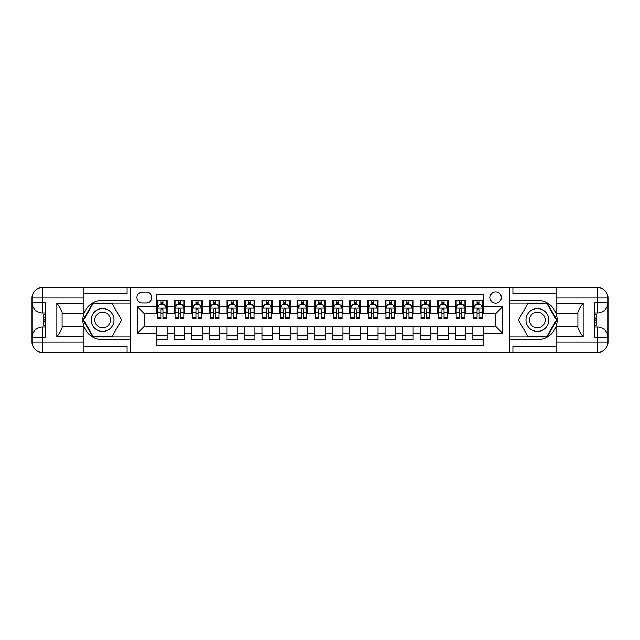 <?xml version="1.0" encoding="UTF-8"?>
<svg xmlns="http://www.w3.org/2000/svg" width="640" height="640" viewBox="0 0 640 640"><rect width="100%" height="100%" fill="white"/><g stroke="black" fill="none" stroke-linecap="round" stroke-linejoin="round"><path stroke-width="0.96" d="M495.664 291.896A5.624 5.624 0 0 0 490.04 297.512A5.624 5.624 0 0 0 495.664 303.136A5.624 5.624 0 0 0 501.288 297.512A5.624 5.624 0 0 0 495.664 291.896M83.208 346.176L127.12 346.176L127.12 352.496L556.792 352.496L556.792 341.96L597.464 341.96L597.464 337.568L594.824 337.568L594.824 302.432L597.464 302.432L597.464 298.04L556.792 298.04L556.792 303.224L583.144 303.224L583.144 336.776C580.336 333.168 578.576 330.128 577.872 327.648L577.872 312.352C578.576 309.872 580.336 306.832 583.144 303.224M483.368 300.24L472.824 300.24L472.824 306.648L465.8 306.648L465.8 313.68L472.824 313.68L472.824 306.648M465.8 306.648L465.8 300.24L455.264 300.24L455.264 306.648L448.232 306.648L448.232 313.68L455.264 313.68L455.264 306.648M448.232 306.648L448.232 300.24L437.696 300.24L437.696 306.648L430.664 306.648L430.664 313.68L437.696 313.68L437.696 306.648M430.664 306.648L430.664 300.24L420.128 300.24L420.128 306.648L413.104 306.648L413.104 313.68L420.128 313.68L420.128 306.648M413.104 306.648L413.104 300.24L402.56 300.24L402.56 306.648L395.536 306.648L395.536 313.68L402.56 313.68L402.56 306.648M395.536 306.648L395.536 300.24L384.992 300.24L384.992 306.648L377.968 306.648L377.968 313.68L384.992 313.68L384.992 306.648M377.968 306.648L377.968 300.24L367.432 300.24L367.432 306.648L360.4 306.648L360.4 313.68L367.432 313.68L367.432 306.648M360.4 306.648L360.4 300.24L349.864 300.24L349.864 306.648L342.84 306.648L342.84 313.68L349.864 313.68L349.864 306.648M342.84 306.648L342.84 300.24L332.296 300.24L332.296 306.648L325.272 306.648L325.272 313.68L332.296 313.68L332.296 306.648M325.272 306.648L325.272 300.24L314.728 300.24L314.728 306.648L307.704 306.648L307.704 313.68L314.728 313.68L314.728 306.648M307.704 306.648L307.704 300.24L297.16 300.24L297.16 306.648L290.136 306.648L290.136 313.68L297.16 313.68L297.16 306.648M290.136 306.648L290.136 300.24L279.6 300.24L279.6 306.648L272.568 306.648L272.568 313.68L279.6 313.68L279.6 306.648M272.568 306.648L272.568 300.24L262.032 300.24L262.032 306.648L255.008 306.648L255.008 313.68L262.032 313.68L262.032 306.648M255.008 306.648L255.008 300.24L244.464 300.24L244.464 306.648L237.44 306.648L237.44 313.68L244.464 313.68L244.464 306.648M237.44 306.648L237.44 300.24L226.896 300.24L226.896 306.648L219.872 306.648L219.872 313.68L226.896 313.68L226.896 306.648M219.872 306.648L219.872 300.24L209.336 300.24L209.336 306.648L202.304 306.648L202.304 313.68L209.336 313.68L209.336 306.648M202.304 306.648L202.304 300.24L191.768 300.24L191.768 306.648L184.736 306.648L184.736 313.68L191.768 313.68L191.768 306.648M184.736 306.648L184.736 300.24L174.2 300.24L174.2 313.68L167.176 313.68L167.176 300.24L156.632 300.24M156.632 339.76L167.176 339.76L167.176 326.32L174.2 326.32L174.2 339.76L184.736 339.76L184.736 326.32L191.768 326.32L191.768 333.352L184.736 333.352M191.768 333.352L191.768 339.76L202.304 339.76L202.304 326.32L209.336 326.32L209.336 333.352L202.304 333.352M209.336 333.352L209.336 339.76L219.872 339.76L219.872 326.32L226.896 326.32L226.896 333.352L219.872 333.352M226.896 333.352L226.896 339.76L237.44 339.76L237.44 326.32L244.464 326.32L244.464 333.352L237.44 333.352M244.464 333.352L244.464 339.76L255.008 339.76L255.008 326.32L262.032 326.32L262.032 333.352L255.008 333.352M262.032 333.352L262.032 339.76L272.568 339.76L272.568 326.32L279.6 326.32L279.6 333.352L272.568 333.352M279.6 333.352L279.6 339.76L290.136 339.76L290.136 326.32L297.16 326.32L297.16 333.352L290.136 333.352M297.16 333.352L297.16 339.76L307.704 339.76L307.704 326.32L314.728 326.32L314.728 333.352L307.704 333.352M314.728 333.352L314.728 339.76L325.272 339.76L325.272 326.32L332.296 326.32L332.296 333.352L325.272 333.352M332.296 333.352L332.296 339.76L342.84 339.76L342.84 326.32L349.864 326.32L349.864 333.352L342.84 333.352M349.864 333.352L349.864 339.76L360.4 339.76L360.4 326.32L367.432 326.32L367.432 333.352L360.4 333.352M367.432 333.352L367.432 339.76L377.968 339.76L377.968 326.32L384.992 326.32L384.992 333.352L377.968 333.352M384.992 333.352L384.992 339.76L395.536 339.76L395.536 326.32L402.56 326.32L402.56 333.352L395.536 333.352M402.56 333.352L402.56 339.76L413.104 339.76L413.104 326.32L420.128 326.32L420.128 333.352L413.104 333.352M420.128 333.352L420.128 339.76L430.664 339.76L430.664 326.32L437.696 326.32L437.696 333.352L430.664 333.352M437.696 333.352L437.696 339.76L448.232 339.76L448.232 326.32L455.264 326.32L455.264 333.352L448.232 333.352M455.264 333.352L455.264 339.76L465.8 339.76L465.8 326.32L472.824 326.32L472.824 333.352L465.8 333.352M142.408 302.96L146.272 302.96A5.448 5.448 0 0 0 151.712 297.512A5.448 5.448 0 0 0 146.272 292.072L142.408 292.072A5.448 5.448 0 0 0 136.96 297.512A5.448 5.448 0 0 0 142.408 302.96M556.792 293.824L512.88 293.824L512.88 287.504L509.72 287.504L509.72 352.496M509.72 287.504L83.208 287.504L83.208 298.04L42.536 298.04L42.536 302.432L45.176 302.432L45.176 337.568L42.536 337.568L42.536 341.96L83.208 341.96L83.208 336.776L56.856 336.776L56.856 303.224C59.664 306.832 61.424 309.872 62.128 312.352L62.128 327.648C61.424 330.128 59.664 333.168 56.856 336.776M130.28 352.496L130.28 287.504M483.368 306.648L483.368 294.352L156.632 294.352L156.632 313.68L144.336 313.68L144.336 326.32L156.632 326.32L156.632 345.648L483.368 345.648L483.368 326.32L495.664 326.32L495.664 313.68L483.368 313.68L483.368 306.648L502.688 306.648L502.688 333.352L483.368 333.352M156.632 333.352L137.312 333.352L137.312 306.648L156.632 306.648M472.824 333.352L472.824 339.76L483.368 339.76M156.632 304.632L157.512 304.632M160.848 304.632L162.96 304.632M166.296 304.632L167.176 304.632M156.632 313.504L157.512 313.504M160.848 313.504L162.96 313.504M166.296 313.504L167.176 313.504M156.632 326.496L167.176 326.496M156.632 335.368L167.176 335.368M174.2 313.504L175.08 313.504M178.416 313.504L180.52 313.504M183.864 313.504L184.736 313.504M174.2 304.632L175.08 304.632M178.416 304.632L180.52 304.632M183.864 304.632L184.736 304.632M174.2 326.496L184.736 326.496M174.2 335.368L184.736 335.368M191.768 326.496L202.304 326.496M191.768 335.368L202.304 335.368M191.768 304.632L192.648 304.632M195.984 304.632L198.088 304.632M201.424 304.632L202.304 304.632M191.768 313.504L192.648 313.504M195.984 313.504L198.088 313.504M201.424 313.504L202.304 313.504M209.336 326.496L219.872 326.496M209.336 335.368L219.872 335.368M209.336 304.632L210.208 304.632M213.552 304.632L215.656 304.632M218.992 304.632L219.872 304.632M209.336 313.504L210.208 313.504M213.552 313.504L215.656 313.504M218.992 313.504L219.872 313.504M226.896 326.496L237.44 326.496M226.896 335.368L237.44 335.368M226.896 304.632L227.776 304.632M231.112 304.632L233.224 304.632M236.56 304.632L237.44 304.632M226.896 313.504L227.776 313.504M231.112 313.504L233.224 313.504M236.56 313.504L237.44 313.504M244.464 326.496L255.008 326.496M244.464 335.368L255.008 335.368M244.464 304.632L245.344 304.632M248.68 304.632L250.792 304.632M254.128 304.632L255.008 304.632M244.464 313.504L245.344 313.504M248.68 313.504L250.792 313.504M254.128 313.504L255.008 313.504M262.032 326.496L272.568 326.496M262.032 335.368L272.568 335.368M262.032 304.632L262.912 304.632M266.248 304.632L268.352 304.632M271.696 304.632L272.568 304.632M262.032 313.504L262.912 313.504M266.248 313.504L268.352 313.504M271.696 313.504L272.568 313.504M279.6 326.496L290.136 326.496M279.6 335.368L290.136 335.368M279.6 304.632L280.472 304.632M283.816 304.632L285.92 304.632M289.256 304.632L290.136 304.632M279.6 313.504L280.472 313.504M283.816 313.504L285.92 313.504M289.256 313.504L290.136 313.504M297.16 326.496L307.704 326.496M297.16 335.368L307.704 335.368M297.16 304.632L298.04 304.632M301.376 304.632L303.488 304.632M306.824 304.632L307.704 304.632M297.16 313.504L298.04 313.504M301.376 313.504L303.488 313.504M306.824 313.504L307.704 313.504M314.728 326.496L325.272 326.496M314.728 335.368L325.272 335.368M314.728 304.632L315.608 304.632M318.944 304.632L321.056 304.632M324.392 304.632L325.272 304.632M314.728 313.504L315.608 313.504M318.944 313.504L321.056 313.504M324.392 313.504L325.272 313.504M332.296 326.496L342.84 326.496M332.296 335.368L342.84 335.368M332.296 304.632L333.176 304.632M336.512 304.632L338.624 304.632M341.96 304.632L342.84 304.632M332.296 313.504L333.176 313.504M336.512 313.504L338.624 313.504M341.96 313.504L342.84 313.504M349.864 326.496L360.4 326.496M349.864 335.368L360.4 335.368M349.864 304.632L350.744 304.632M354.08 304.632L356.184 304.632M359.528 304.632L360.4 304.632M349.864 313.504L350.744 313.504M354.08 313.504L356.184 313.504M359.528 313.504L360.4 313.504M367.432 326.496L377.968 326.496M367.432 335.368L377.968 335.368M367.432 304.632L368.304 304.632M371.648 304.632L373.752 304.632M377.088 304.632L377.968 304.632M367.432 313.504L368.304 313.504M371.648 313.504L373.752 313.504M377.088 313.504L377.968 313.504M384.992 326.496L395.536 326.496M384.992 335.368L395.536 335.368M384.992 304.632L385.872 304.632M389.208 304.632L391.32 304.632M394.656 304.632L395.536 304.632M384.992 313.504L385.872 313.504M389.208 313.504L391.32 313.504M394.656 313.504L395.536 313.504M402.56 326.496L413.104 326.496M402.56 335.368L413.104 335.368M402.56 304.632L403.44 304.632M406.776 304.632L408.888 304.632M412.224 304.632L413.104 304.632M402.56 313.504L403.44 313.504M406.776 313.504L408.888 313.504M412.224 313.504L413.104 313.504M420.128 326.496L430.664 326.496M420.128 335.368L430.664 335.368M420.128 304.632L421.008 304.632M424.344 304.632L426.448 304.632M429.792 304.632L430.664 304.632M420.128 313.504L421.008 313.504M424.344 313.504L426.448 313.504M429.792 313.504L430.664 313.504M437.696 326.496L448.232 326.496M437.696 335.368L448.232 335.368M437.696 304.632L438.576 304.632M441.912 304.632L444.016 304.632M447.352 304.632L448.232 304.632M437.696 313.504L438.576 313.504M441.912 313.504L444.016 313.504M447.352 313.504L448.232 313.504M455.264 326.496L465.8 326.496M455.264 335.368L465.8 335.368M455.264 304.632L456.136 304.632M459.48 304.632L461.584 304.632M464.92 304.632L465.8 304.632M455.264 313.504L456.136 313.504M459.48 313.504L461.584 313.504M464.92 313.504L465.8 313.504M472.824 326.496L483.368 326.496M472.824 335.368L483.368 335.368M472.824 304.632L473.704 304.632M477.04 304.632L479.152 304.632M482.488 304.632L483.368 304.632M472.824 313.504L473.704 313.504M477.04 313.504L479.152 313.504M482.488 313.504L483.368 313.504M144.336 313.68L137.312 306.648M144.336 326.32L137.312 333.352M502.688 306.648L495.664 313.68M502.688 333.352L495.664 326.32M162.96 302.52L160.848 302.52M166.296 317.512L162.96 317.512L162.96 318.944L166.296 318.944L166.296 308.232L164.536 304.72L159.272 304.72L157.512 308.232L157.512 318.944L160.848 318.944L160.848 317.512L157.512 317.512M157.512 308.232L157.512 300.24M166.296 308.232L166.296 300.24M160.848 304.72L160.848 300.24M162.96 300.24L162.96 304.72M162.96 317.512L162.96 309.552C162.256 308.192 161.552 308.192 160.848 309.552L160.848 317.512M108.328 310.112A11.416 11.416 0 0 0 92.728 314.288A11.416 11.416 0 0 0 96.904 329.888A11.416 11.416 0 0 0 112.504 325.712A11.416 11.416 0 0 0 108.328 310.112M106.528 313.232A7.816 7.816 0 0 0 95.848 316.088A7.816 7.816 0 0 0 98.712 326.768A7.816 7.816 0 0 0 109.384 323.912A7.816 7.816 0 0 0 106.528 313.232M112.096 336.424L93.136 336.424L83.648 320L93.136 303.576L112.096 303.576L121.584 320L112.096 336.424M543.096 310.112A11.416 11.416 0 0 0 527.496 314.288A11.416 11.416 0 0 0 531.672 329.888A11.416 11.416 0 0 0 547.272 325.712A11.416 11.416 0 0 0 543.096 310.112M541.288 313.232A7.816 7.816 0 0 0 530.616 316.088A7.816 7.816 0 0 0 533.472 326.768A7.816 7.816 0 0 0 544.152 323.912A7.816 7.816 0 0 0 541.288 313.232M546.864 336.424L527.904 336.424L518.416 320L527.904 303.576L546.864 303.576L556.352 320L546.864 336.424M130.104 287.504L130.104 300.24L102.616 300.24A19.76 19.76 0 0 0 82.856 320A19.76 19.76 0 0 0 102.616 339.76L130.104 339.76L130.104 352.496M56.856 303.224L83.208 303.224L83.208 298.04M83.208 303.224L83.208 313.76L62.128 313.76M83.208 341.96L83.208 352.496L42.536 352.496A10.536 10.536 0 0 1 32 341.96L32 298.04A10.536 10.536 0 0 1 42.536 287.504L83.208 287.504M130.104 300.24L130.104 303.048L92.832 303.048L83.04 320L92.832 336.952L130.104 336.952L130.104 303.048M130.104 336.952L130.104 339.76M62.128 326.24L83.208 326.24L83.208 336.776M127.12 352.496L83.208 352.496M32 337.568A10.536 10.536 0 0 1 42.536 327.024A10.536 10.536 0 0 0 32 337.568L42.536 337.568L42.536 327.024L45.176 327.024M45.176 312.976L42.536 312.976L42.536 302.432L32 302.432A10.536 10.536 0 0 0 42.536 312.976A10.536 10.536 0 0 1 32 302.432M127.12 287.504L127.12 293.824L83.208 293.824M45.176 314.592L43.768 314.592L43.768 321.552L45.176 321.552M43.768 319.912L45.176 319.912M43.768 317.976L45.176 317.976M43.768 317.656L45.176 317.656M43.768 321.552L43.768 325.408L45.176 325.408M43.768 321.896L45.176 321.896M509.896 352.496L509.896 339.76L537.384 339.76A19.76 19.76 0 0 0 557.144 320A19.76 19.76 0 0 0 537.384 300.24L509.896 300.24L509.896 287.504M583.144 336.776L556.792 336.776L556.792 341.96M556.792 336.776L556.792 326.24L577.872 326.24M556.792 298.04L556.792 287.504L597.464 287.504A10.536 10.536 0 0 1 608 298.04L608 341.96A10.536 10.536 0 0 1 597.464 352.496L556.792 352.496M509.896 339.76L509.896 336.952L547.168 336.952L556.96 320L547.168 303.048L509.896 303.048L509.896 336.952M509.896 303.048L509.896 300.24M577.872 313.76L556.792 313.76L556.792 303.224M512.88 287.504L556.792 287.504M608 302.432A10.536 10.536 0 0 1 597.464 312.976A10.536 10.536 0 0 0 608 302.432L597.464 302.432L597.464 312.976L594.824 312.976M594.824 327.024L597.464 327.024L597.464 337.568L608 337.568A10.536 10.536 0 0 0 597.464 327.024A10.536 10.536 0 0 1 608 337.568M512.88 352.496L512.88 346.176L556.792 346.176M594.824 325.408L596.232 325.408L596.232 318.448L594.824 318.448M596.232 320.088L594.824 320.088M596.232 322.024L594.824 322.024M596.232 322.344L594.824 322.344M596.232 318.448L596.232 314.592L594.824 314.592M596.232 318.104L594.824 318.104M180.52 302.52L178.416 302.52M183.864 317.512L180.52 317.512L180.52 318.944L183.864 318.944L183.864 308.232L182.104 304.72L176.832 304.72L175.08 308.232L175.08 318.944L178.416 318.944L178.416 317.512L175.08 317.512M175.08 308.232L175.08 300.24M183.864 308.232L183.864 300.24M178.416 304.72L178.416 300.24M180.52 300.24L180.52 304.72M180.52 317.512L180.52 309.552C179.824 308.192 179.12 308.192 178.416 309.552L178.416 317.512M198.088 302.52L195.984 302.52M201.424 317.512L198.088 317.512L198.088 318.944L201.424 318.944L201.424 308.232L199.672 304.72L194.4 304.72L192.648 308.232L192.648 318.944L195.984 318.944L195.984 317.512L192.648 317.512M192.648 308.232L192.648 300.24M201.424 308.232L201.424 300.24M195.984 304.72L195.984 300.24M198.088 300.24L198.088 304.72M198.088 317.512L198.088 309.552C197.384 308.192 196.688 308.192 195.984 309.552L195.984 317.512M215.656 302.52L213.552 302.52M218.992 317.512L215.656 317.512L215.656 318.944L218.992 318.944L218.992 308.232L217.24 304.72L211.968 304.72L210.208 308.232L210.208 318.944L213.552 318.944L213.552 317.512L210.208 317.512M210.208 308.232L210.208 300.24M218.992 308.232L218.992 300.24M213.552 304.72L213.552 300.24M215.656 300.24L215.656 304.72M215.656 317.512L215.656 309.552C214.952 308.192 214.248 308.192 213.552 309.552L213.552 317.512M233.224 302.52L231.112 302.52M236.56 317.512L233.224 317.512L233.224 318.944L236.56 318.944L236.56 308.232L234.8 304.72L229.536 304.72L227.776 308.232L227.776 318.944L231.112 318.944L231.112 317.512L227.776 317.512M227.776 308.232L227.776 300.24M236.56 308.232L236.56 300.24M231.112 304.72L231.112 300.24M233.224 300.24L233.224 304.72M233.224 317.512L233.224 309.552C232.52 308.192 231.816 308.192 231.112 309.552L231.112 317.512M250.792 302.52L248.68 302.52M254.128 317.512L250.792 317.512L250.792 318.944L254.128 318.944L254.128 308.232L252.368 304.72L247.096 304.72L245.344 308.232L245.344 318.944L248.68 318.944L248.68 317.512L245.344 317.512M245.344 308.232L245.344 300.24M254.128 308.232L254.128 300.24M248.68 304.72L248.68 300.24M250.792 300.24L250.792 304.72M250.792 317.512L250.792 309.552C250.088 308.192 249.384 308.192 248.68 309.552L248.68 317.512M268.352 302.52L266.248 302.52M271.696 317.512L268.352 317.512L268.352 318.944L271.696 318.944L271.696 308.232L269.936 304.72L264.664 304.72L262.912 308.232L262.912 318.944L266.248 318.944L266.248 317.512L262.912 317.512M262.912 308.232L262.912 300.24M271.696 308.232L271.696 300.24M266.248 304.72L266.248 300.24M268.352 300.24L268.352 304.72M268.352 317.512L268.352 309.552C267.656 308.192 266.952 308.192 266.248 309.552L266.248 317.512M285.92 302.52L283.816 302.52M289.256 317.512L285.92 317.512L285.92 318.944L289.256 318.944L289.256 308.232L287.504 304.72L282.232 304.72L280.472 308.232L280.472 318.944L283.816 318.944L283.816 317.512L280.472 317.512M280.472 308.232L280.472 300.24M289.256 308.232L289.256 300.24M283.816 304.72L283.816 300.24M285.92 300.24L285.92 304.72M285.92 317.512L285.92 309.552C285.216 308.192 284.52 308.192 283.816 309.552L283.816 317.512M303.488 302.52L301.376 302.52M306.824 317.512L303.488 317.512L303.488 318.944L306.824 318.944L306.824 308.232L305.072 304.72L299.8 304.72L298.04 308.232L298.04 318.944L301.376 318.944L301.376 317.512L298.04 317.512M298.04 308.232L298.04 300.24M306.824 308.232L306.824 300.24M301.376 304.72L301.376 300.24M303.488 300.24L303.488 304.72M303.488 317.512L303.488 309.552C302.784 308.192 302.08 308.192 301.376 309.552L301.376 317.512M321.056 302.52L318.944 302.52M324.392 317.512L321.056 317.512L321.056 318.944L324.392 318.944L324.392 308.232L322.632 304.72L317.368 304.72L315.608 308.232L315.608 318.944L318.944 318.944L318.944 317.512L315.608 317.512M315.608 308.232L315.608 300.24M324.392 308.232L324.392 300.24M318.944 304.72L318.944 300.24M321.056 300.24L321.056 304.72M321.056 317.512L321.056 309.552C320.352 308.192 319.648 308.192 318.944 309.552L318.944 317.512M338.624 302.52L336.512 302.52M341.96 317.512L338.624 317.512L338.624 318.944L341.96 318.944L341.96 308.232L340.2 304.72L334.928 304.72L333.176 308.232L333.176 318.944L336.512 318.944L336.512 317.512L333.176 317.512M333.176 308.232L333.176 300.24M341.96 308.232L341.96 300.24M336.512 304.72L336.512 300.24M338.624 300.24L338.624 304.72M338.624 317.512L338.624 309.552C337.92 308.192 337.216 308.192 336.512 309.552L336.512 317.512M356.184 302.52L354.08 302.52M359.528 317.512L356.184 317.512L356.184 318.944L359.528 318.944L359.528 308.232L357.768 304.72L352.496 304.72L350.744 308.232L350.744 318.944L354.08 318.944L354.08 317.512L350.744 317.512M350.744 308.232L350.744 300.24M359.528 308.232L359.528 300.24M354.08 304.72L354.08 300.24M356.184 300.24L356.184 304.72M356.184 317.512L356.184 309.552C355.488 308.192 354.784 308.192 354.08 309.552L354.08 317.512M373.752 302.52L371.648 302.52M377.088 317.512L373.752 317.512L373.752 318.944L377.088 318.944L377.088 308.232L375.336 304.72L370.064 304.72L368.304 308.232L368.304 318.944L371.648 318.944L371.648 317.512L368.304 317.512M368.304 308.232L368.304 300.24M377.088 308.232L377.088 300.24M371.648 304.72L371.648 300.24M373.752 300.24L373.752 304.72M373.752 317.512L373.752 309.552C373.048 308.192 372.352 308.192 371.648 309.552L371.648 317.512M391.32 302.52L389.208 302.52M394.656 317.512L391.32 317.512L391.32 318.944L394.656 318.944L394.656 308.232L392.904 304.72L387.632 304.72L385.872 308.232L385.872 318.944L389.208 318.944L389.208 317.512L385.872 317.512M385.872 308.232L385.872 300.24M394.656 308.232L394.656 300.24M389.208 304.72L389.208 300.24M391.32 300.24L391.32 304.72M391.32 317.512L391.32 309.552C390.616 308.192 389.912 308.192 389.208 309.552L389.208 317.512M408.888 302.52L406.776 302.52M412.224 317.512L408.888 317.512L408.888 318.944L412.224 318.944L412.224 308.232L410.464 304.72L405.2 304.72L403.44 308.232L403.44 318.944L406.776 318.944L406.776 317.512L403.44 317.512M403.44 308.232L403.44 300.24M412.224 308.232L412.224 300.24M406.776 304.72L406.776 300.24M408.888 300.24L408.888 304.72M408.888 317.512L408.888 309.552C408.184 308.192 407.48 308.192 406.776 309.552L406.776 317.512M426.448 302.52L424.344 302.52M429.792 317.512L426.448 317.512L426.448 318.944L429.792 318.944L429.792 308.232L428.032 304.72L422.76 304.72L421.008 308.232L421.008 318.944L424.344 318.944L424.344 317.512L421.008 317.512M421.008 308.232L421.008 300.24M429.792 308.232L429.792 300.24M424.344 304.72L424.344 300.24M426.448 300.24L426.448 304.72M426.448 317.512L426.448 309.552C425.752 308.192 425.048 308.192 424.344 309.552L424.344 317.512M444.016 302.52L441.912 302.52M447.352 317.512L444.016 317.512L444.016 318.944L447.352 318.944L447.352 308.232L445.6 304.72L440.328 304.72L438.576 308.232L438.576 318.944L441.912 318.944L441.912 317.512L438.576 317.512M438.576 308.232L438.576 300.24M447.352 308.232L447.352 300.24M441.912 304.72L441.912 300.24M444.016 300.24L444.016 304.72M444.016 317.512L444.016 309.552C443.32 308.192 442.616 308.192 441.912 309.552L441.912 317.512M461.584 302.52L459.48 302.52M464.92 317.512L461.584 317.512L461.584 318.944L464.92 318.944L464.92 308.232L463.168 304.72L457.896 304.72L456.136 308.232L456.136 318.944L459.48 318.944L459.48 317.512L456.136 317.512M456.136 308.232L456.136 300.24M464.92 308.232L464.92 300.24M459.48 304.72L459.48 300.24M461.584 300.24L461.584 304.72M461.584 317.512L461.584 309.552C460.88 308.192 460.184 308.192 459.48 309.552L459.48 317.512M479.152 302.52L477.04 302.52M482.488 317.512L479.152 317.512L479.152 318.944L482.488 318.944L482.488 308.232L480.728 304.72L475.464 304.72L473.704 308.232L473.704 318.944L477.04 318.944L477.04 317.512L473.704 317.512M473.704 308.232L473.704 300.24M482.488 308.232L482.488 300.24M477.04 304.72L477.04 300.24M479.152 300.24L479.152 304.72M479.152 317.512L479.152 309.552C478.448 308.192 477.744 308.192 477.04 309.552L477.04 317.512M174.2 333.352L167.176 333.352M174.2 306.648L167.176 306.648M166.248 308.144L157.552 308.144M157.512 305.68L158.784 305.68M165.024 305.68L166.296 305.68M160.848 312.304L157.512 312.304M166.296 312.304L162.96 312.304M162.96 303.64L160.848 303.64M42.536 287.504A10.536 10.536 0 0 0 32 298.04L42.536 298.04L42.536 287.504M42.536 352.496L42.536 341.96L32 341.96A10.536 10.536 0 0 0 42.536 352.496M597.464 352.496A10.536 10.536 0 0 0 608 341.96L597.464 341.96L597.464 352.496M597.464 287.504L597.464 298.04L608 298.04A10.536 10.536 0 0 0 597.464 287.504M183.816 308.144L175.12 308.144M175.08 305.68L176.352 305.68M182.584 305.68L183.864 305.68M178.416 312.304L175.08 312.304M183.864 312.304L180.52 312.304M180.52 303.64L178.416 303.64M201.384 308.144L192.688 308.144M192.648 305.68L193.92 305.68M200.152 305.68L201.424 305.68M195.984 312.304L192.648 312.304M201.424 312.304L198.088 312.304M198.088 303.64L195.984 303.64M218.952 308.144L210.256 308.144M210.208 305.68L211.48 305.68M217.72 305.68L218.992 305.68M213.552 312.304L210.208 312.304M218.992 312.304L215.656 312.304M215.656 303.64L213.552 303.64M236.52 308.144L227.824 308.144M227.776 305.68L229.048 305.68M235.288 305.68L236.56 305.68M231.112 312.304L227.776 312.304M236.56 312.304L233.224 312.304M233.224 303.64L231.112 303.64M254.08 308.144L245.384 308.144M245.344 305.68L246.616 305.68M252.856 305.68L254.128 305.68M248.68 312.304L245.344 312.304M254.128 312.304L250.792 312.304M250.792 303.64L248.68 303.64M271.648 308.144L262.952 308.144M262.912 305.68L264.184 305.68M270.416 305.68L271.696 305.68M266.248 312.304L262.912 312.304M271.696 312.304L268.352 312.304M268.352 303.64L266.248 303.64M289.216 308.144L280.52 308.144M280.472 305.68L281.752 305.68M287.984 305.68L289.256 305.68M283.816 312.304L280.472 312.304M289.256 312.304L285.92 312.304M285.92 303.64L283.816 303.64M306.784 308.144L298.088 308.144M298.04 305.68L299.312 305.68M305.552 305.68L306.824 305.68M301.376 312.304L298.04 312.304M306.824 312.304L303.488 312.304M303.488 303.64L301.376 303.64M324.344 308.144L315.656 308.144M315.608 305.68L316.88 305.68M323.12 305.68L324.392 305.68M318.944 312.304L315.608 312.304M324.392 312.304L321.056 312.304M321.056 303.64L318.944 303.64M341.912 308.144L333.216 308.144M333.176 305.68L334.448 305.68M340.688 305.68L341.96 305.68M336.512 312.304L333.176 312.304M341.96 312.304L338.624 312.304M338.624 303.64L336.512 303.64M359.48 308.144L350.784 308.144M350.744 305.68L352.016 305.68M358.248 305.68L359.528 305.68M354.08 312.304L350.744 312.304M359.528 312.304L356.184 312.304M356.184 303.64L354.08 303.64M377.048 308.144L368.352 308.144M368.304 305.68L369.584 305.68M375.816 305.68L377.088 305.68M371.648 312.304L368.304 312.304M377.088 312.304L373.752 312.304M373.752 303.64L371.648 303.64M394.616 308.144L385.92 308.144M385.872 305.68L387.144 305.68M393.384 305.68L394.656 305.68M389.208 312.304L385.872 312.304M394.656 312.304L391.32 312.304M391.32 303.64L389.208 303.64M412.176 308.144L403.48 308.144M403.44 305.68L404.712 305.68M410.952 305.68L412.224 305.68M406.776 312.304L403.44 312.304M412.224 312.304L408.888 312.304M408.888 303.64L406.776 303.64M429.744 308.144L421.048 308.144M421.008 305.68L422.28 305.68M428.52 305.68L429.792 305.68M424.344 312.304L421.008 312.304M429.792 312.304L426.448 312.304M426.448 303.64L424.344 303.64M447.312 308.144L438.616 308.144M438.576 305.68L439.848 305.68M446.08 305.68L447.352 305.68M441.912 312.304L438.576 312.304M447.352 312.304L444.016 312.304M444.016 303.64L441.912 303.64M464.88 308.144L456.184 308.144M456.136 305.68L457.416 305.68M463.648 305.68L464.92 305.68M459.48 312.304L456.136 312.304M464.92 312.304L461.584 312.304M461.584 303.64L459.48 303.64M482.448 308.144L473.752 308.144M473.704 305.68L474.976 305.68M481.216 305.68L482.488 305.68M477.04 312.304L473.704 312.304M482.488 312.304L479.152 312.304M479.152 303.64L477.04 303.64"/></g></svg>

